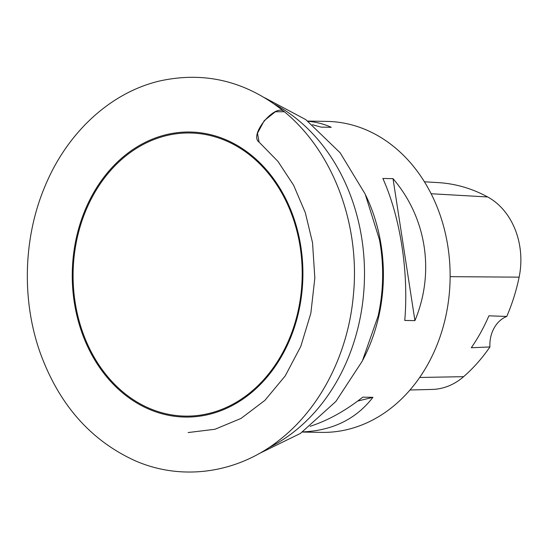 <?xml version="1.0" encoding="UTF-8"?>
<svg xmlns="http://www.w3.org/2000/svg" width="548" height="548" viewBox="0 0 548 548"><rect width="100%" height="100%" fill="white"/><g stroke="black" fill="none" stroke-linecap="round" stroke-linejoin="round"><path stroke-width="0.82" d="M302.414 432.05L321.642 432.386A155.516 125.814 -89 0 0 444.168 323.121A155.516 125.814 -89 0 0 395.06 147.665A155.516 125.814 -89 0 0 326.978 121.403L307.75 121.074M382.86 178.47L393.012 178.648C426.57 217.803 435.016 272.555 414.925 320.628L404.773 320.45C408.815 272.103 400.362 217.351 382.86 178.47M308.038 121.286C316.367 122.04 324.108 124.047 331.252 127.3L321.101 127.129L312.422 124.718M310.12 426.317C327.827 420.576 345.384 410.856 362.776 397.163L372.928 397.334C356.09 419.069 332.65 430.598 302.612 431.913M409.986 389.998L432.262 389.429A69.343 56.095 -89 0 0 463.615 376.675A173.017 139.973 -89 0 0 489.933 346.953L471.294 347.747A173.819 140.624 91 0 0 488.905 315.819L506.749 316.456A173.017 139.973 -89 0 0 519.127 277.158A69.343 56.095 -89 0 0 487.672 196.965A173.017 139.973 -89 0 0 438.352 182.621L424.419 181.785M506.749 316.456A29.619 23.961 -89 0 0 489.933 346.953M414.925 320.628L393.012 178.648M357.693 401.061L372.928 397.334M284.35 111.744L275.356 111.758L264.218 120.683L257.478 133.26L259.094 142.11M92.92 195.794A141.59 114.553 -89 0 0 179.23 415.822A141.59 114.553 -89 0 0 290.803 212.028A141.59 114.553 -89 0 0 92.92 195.794M282.953 353.83A142.549 115.327 91 0 1 122.731 392.998A142.549 115.327 91 0 1 92.208 195.259A142.549 115.327 91 0 1 252.436 156.091A142.549 115.327 91 0 1 282.953 353.83M274.658 104.278A185.936 150.426 91 0 1 338.459 378.415A185.936 150.426 91 0 1 268.753 447.702M264.684 97.749L305.805 119.628L340.123 152.769L365.187 194.095L379.442 239.654A156.235 126.396 91 0 1 378.134 315.997L362.324 361.05L335.856 401.485L300.42 433.434L258.567 453.881M365.674 195.184A155.516 125.814 91 0 1 362.845 359.968M487.672 196.965L431.125 193.739M463.615 376.675L419.672 377.469M519.127 277.158L450.134 276.665M188.128 432.557L215.049 429.242L241.024 418.432L264.848 400.417L285.207 375.935L300.777 346.439L310.846 313.237L314.84 278.041L312.524 242.661L305.325 212.713L293.632 185.272L277.973 161.427L259.074 142.096C248.641 135 275.452 102.757 284.33 111.724C246.552 81.262 204.966 71.021 159.584 81.001C110.148 92.639 67.096 132.856 45.114 185.984C23.256 237.4 21.447 300.126 40.251 352.939C58.979 404.383 90.475 440.263 134.739 460.567C182.416 481.678 238.757 473.15 280.603 439.071C321.018 407.109 348.049 353.302 353.289 296.139C360.605 225.536 333.554 151.926 284.33 111.724"/></g></svg>
